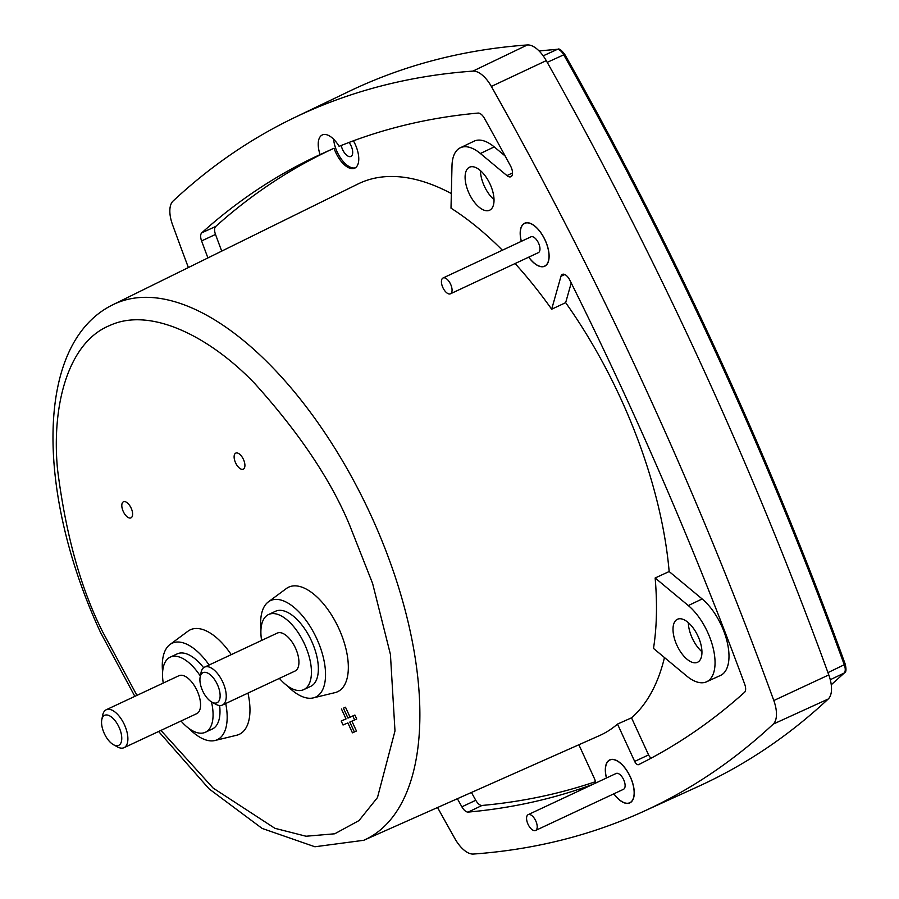 <?xml version="1.0" encoding="UTF-8"?>
<svg xmlns="http://www.w3.org/2000/svg" width="899" height="899" viewBox="0 0 899 899"><rect width="100%" height="100%" fill="white"/><g stroke="black" fill="none" stroke-linecap="round" stroke-linejoin="round"><path stroke-width="1.35" d="M451.343 193.555A301.154 145.548 -115.1 0 0 361.162 182.519A301.154 145.548 -115.1 0 0 358.049 183.958L113.027 304.671A295.715 142.907 64.9 0 1 116.083 303.255A295.715 142.907 64.9 0 1 370.815 515.048A295.715 142.907 64.9 0 1 363.769 840.284A295.715 142.907 64.9 0 1 363.207 840.531M707.547 632.076A45.242 21.868 -115.1 0 0 688.297 605.566L702.153 598.959A45.399 21.936 64.9 0 1 721.459 625.569A45.399 21.936 64.9 0 1 720.47 675.452L706.569 681.79A45.242 21.868 -115.1 0 0 707.547 632.076M676.947 645.336A23.734 11.473 64.9 0 1 677.464 619.254A23.734 11.473 64.9 0 1 698.006 636.211A23.734 11.473 64.9 0 1 697.59 662.248A23.734 11.473 64.9 0 1 676.947 645.336M688.342 622.67A23.576 11.395 -115.1 0 0 692.252 638.178A23.576 11.395 -115.1 0 0 701.939 651.708M521.285 241.359A23.734 11.473 64.9 0 1 524.634 223.222A23.734 11.473 64.9 0 1 545.176 240.179A23.734 11.473 64.9 0 1 544.76 266.216A23.734 11.473 64.9 0 1 528.691 257.17M469.031 193.285A23.734 11.473 64.9 0 1 469.536 167.203A23.734 11.473 64.9 0 1 490.09 184.16A23.734 11.473 64.9 0 1 489.674 210.197A23.734 11.473 64.9 0 1 469.031 193.285M480.426 170.619A23.576 11.395 -115.1 0 0 484.325 186.127A23.576 11.395 -115.1 0 0 494.012 199.645M437.555 807.516A2007.928 970.392 -115.1 0 0 454.961 838.722A26.195 12.653 -115.1 0 0 473.402 854.05A2007.928 970.392 -115.1 0 0 643.403 811.494A2007.928 970.392 -115.1 0 0 773.252 724.1A26.195 12.653 -115.1 0 0 773.803 700.535A2007.928 970.392 -115.1 0 0 645.28 387.975A2007.928 970.392 -115.1 0 0 491.348 86.439A26.195 12.653 -115.1 0 0 472.908 71.111A2007.928 970.392 -115.1 0 0 294.434 117.623A2007.928 970.392 -115.1 0 0 173.058 201.061A26.195 12.653 -115.1 0 0 172.507 224.626A2007.928 970.392 -115.1 0 0 188.385 267.542M643.403 811.494L698.343 786.445A2008.523 970.684 -115.1 0 0 828.226 699.017A26.79 12.946 -115.1 0 0 828.788 674.913A2008.523 970.684 -115.1 0 0 700.231 362.263A2008.523 970.684 -115.1 0 0 546.255 60.638A26.79 12.946 -115.1 0 0 527.387 44.95A2008.523 970.684 -115.1 0 0 348.857 91.484L294.434 117.623M606.432 778.017A23.734 11.473 64.9 0 1 609.78 759.869A23.734 11.473 64.9 0 1 630.323 776.837A23.734 11.473 64.9 0 1 629.907 802.874A23.734 11.473 64.9 0 1 613.826 793.828M592.868 784.366A1963.551 948.951 64.9 0 1 468.21 812.089A8.878 4.293 64.9 0 1 461.872 806.819A1963.551 948.951 64.9 0 1 457.377 798.717M471.436 792.48A1963.405 948.872 -115.1 0 0 475.773 800.279A8.732 4.214 -115.1 0 0 482.01 805.459A1963.405 948.872 -115.1 0 0 595.284 781.759M353.419 140.806A21.846 10.552 64.9 0 1 355.15 144.188A21.846 10.552 64.9 0 1 354.768 168.147A21.846 10.552 64.9 0 1 335.776 152.583A21.846 10.552 64.9 0 1 334.046 148.234A1963.405 948.872 -115.1 0 0 215.704 226.469A8.732 4.214 -115.1 0 0 215.513 234.437A1963.405 948.872 -115.1 0 0 221.716 251.124M207.905 257.923A1963.551 948.951 64.9 0 1 201.59 240.921A8.878 4.293 64.9 0 1 201.781 232.819A1963.551 948.951 64.9 0 1 320.078 154.594L334.046 148.234M320.078 154.594A21.992 10.631 64.9 0 1 322.336 134.929A21.992 10.631 64.9 0 1 339.114 146.346A1963.551 948.951 64.9 0 1 478.088 113.072A8.878 4.293 64.9 0 1 484.437 118.342A1963.551 948.951 64.9 0 1 510.531 165.944A8.878 4.293 64.9 0 1 510.902 176.721A8.878 4.293 64.9 0 1 506.957 175.608L480.381 153.504A45.242 21.868 -115.1 0 0 460.277 147.796A45.242 21.868 -115.1 0 0 451.995 165.809L451.006 208.175A300.85 145.402 -115.1 0 1 502.395 250.203M333.63 139.221A21.823 10.552 -115.1 0 0 337.17 151.931A21.823 10.552 -115.1 0 0 355.431 167.765M521.364 241.325A23.576 11.395 64.9 0 1 524.656 223.39A23.576 11.395 64.9 0 1 545.109 240.213A23.576 11.395 64.9 0 1 544.637 266.093A23.576 11.395 64.9 0 1 528.769 257.136M606.51 777.972A23.576 11.395 64.9 0 1 609.803 760.048A23.576 11.395 64.9 0 1 630.244 776.86A23.576 11.395 64.9 0 1 629.783 802.74A23.576 11.395 64.9 0 1 613.916 793.795M260.968 629.48A53.255 25.734 64.9 0 1 268.34 601.892A53.255 25.734 64.9 0 1 316.706 638.593A53.255 25.734 64.9 0 1 313.29 697.894A53.255 25.734 64.9 0 1 287.377 685.881M268.34 601.892L286.343 588.553A57.716 27.891 64.9 0 1 338.754 628.334A57.716 27.891 64.9 0 1 335.057 692.612L313.29 697.894M225.716 703.501A53.255 25.734 64.9 0 1 214.928 740.518A53.255 25.734 64.9 0 1 189.015 728.505M247.955 693.084A57.716 27.891 64.9 0 1 236.695 735.236L214.928 740.518M123.275 511.52A8.866 4.281 64.9 0 1 123.466 501.777A8.866 4.281 64.9 0 1 131.142 508.104A8.866 4.281 64.9 0 1 130.984 517.835A8.866 4.281 64.9 0 1 123.275 511.52M235.583 462.839A8.866 4.281 64.9 0 1 235.774 453.107A8.866 4.281 64.9 0 1 243.449 459.434A8.866 4.281 64.9 0 1 243.292 469.154A8.866 4.281 64.9 0 1 235.583 462.839M349.059 142.435A9.608 4.641 64.9 0 1 351.104 145.885A9.608 4.641 64.9 0 1 350.925 156.437A9.608 4.641 64.9 0 1 342.586 149.582A9.608 4.641 64.9 0 1 341.249 145.492M443.038 277.993L530.949 236.842A8.732 4.214 64.9 0 1 538.523 243.067A8.732 4.214 64.9 0 1 538.355 252.653L450.444 293.804A8.732 4.214 64.9 0 1 442.87 287.579A8.732 4.214 64.9 0 1 443.038 277.993A8.732 4.214 64.9 0 1 450.613 284.219A8.732 4.214 64.9 0 1 450.444 293.804M528.185 814.64L616.096 773.488A8.732 4.214 64.9 0 1 623.67 779.714A8.732 4.214 64.9 0 1 623.49 789.3L535.59 830.462A8.732 4.214 64.9 0 1 528.016 824.226A8.732 4.214 64.9 0 1 528.185 814.64A8.732 4.214 64.9 0 1 535.759 820.877A8.732 4.214 64.9 0 1 535.59 830.462M261.609 640.425A41.466 20.036 64.9 0 1 268.576 614.511A41.466 20.036 64.9 0 1 304.559 644.1A41.466 20.036 64.9 0 1 303.738 689.623A41.466 20.036 64.9 0 1 279.387 678.374M268.576 614.511L275.499 611.275A41.466 20.036 64.9 0 1 311.481 640.852A41.466 20.036 64.9 0 1 310.661 686.386L303.738 689.623M211.456 701.872A41.466 20.036 64.9 0 1 205.388 732.258A41.466 20.036 64.9 0 1 181.025 721.009M219.614 705.524A41.466 20.036 64.9 0 1 212.31 729.01L205.388 732.258M200.151 677.059L201.016 672.643A20.947 10.125 64.9 0 1 204.601 667.114L277.274 633.098A20.947 10.125 64.9 0 1 295.456 648.044A20.947 10.125 64.9 0 1 295.041 671.047L222.368 705.074A20.947 10.125 64.9 0 1 222.233 705.131A20.947 10.125 64.9 0 1 215.827 704.288L211.872 702.119A16.587 8.012 64.9 0 1 200.151 677.059A16.587 8.012 64.9 0 1 203.084 672.643A16.587 8.012 64.9 0 1 217.378 684.521A16.587 8.012 64.9 0 1 216.951 702.782A16.587 8.012 64.9 0 1 211.872 702.119M204.601 667.114A20.947 10.125 64.9 0 1 204.725 667.058A20.947 10.125 64.9 0 1 222.772 682.071A20.947 10.125 64.9 0 1 222.368 705.074M101.789 719.694L102.655 715.267A20.947 10.125 64.9 0 1 106.239 709.749L178.923 675.722A20.947 10.125 64.9 0 1 197.095 690.668A20.947 10.125 64.9 0 1 196.69 713.671L124.006 747.698A20.947 10.125 64.9 0 1 123.871 747.754A20.947 10.125 64.9 0 1 117.466 746.912L113.521 744.743A16.587 8.012 64.9 0 1 101.789 719.694A16.587 8.012 64.9 0 1 104.734 715.278A16.587 8.012 64.9 0 1 119.016 727.156A16.587 8.012 64.9 0 1 118.589 745.406A16.587 8.012 64.9 0 1 113.521 744.743M106.239 709.749A20.947 10.125 64.9 0 1 106.363 709.693A20.947 10.125 64.9 0 1 124.41 724.695A20.947 10.125 64.9 0 1 124.006 747.698M163.258 683.049A41.466 20.036 64.9 0 1 170.214 657.147A41.466 20.036 64.9 0 1 200.342 676.082M170.214 657.147L177.137 653.899A41.466 20.036 64.9 0 1 203.623 667.721M352.824 716.009L347.98 718.099L354.891 715.031L352.824 716.009L354.644 719.964L349.801 722.066L354.363 731.977L352.43 732.82L347.868 722.908L343.025 724.999L341.204 721.043L346.014 718.885M343.418 708.187L345.497 707.221L343.418 708.187L347.98 718.099M341.485 709.03L346.048 718.942L341.204 721.043M162.618 672.115A53.255 25.734 64.9 0 1 169.978 644.516A53.255 25.734 64.9 0 1 209.107 665.002M354.363 731.977L356.442 731.011L351.902 721.155M345.497 707.221L350.059 717.132M354.891 715.031L356.723 718.998L354.644 719.964M169.978 644.516L187.981 631.188A57.716 27.891 64.9 0 1 231.245 654.641M571.225 282.949L565.662 302.66L551.671 309.211L560.976 276.285A8.878 4.293 64.9 0 1 562.403 274.364A8.878 4.293 64.9 0 1 569.842 280.185A1963.551 948.951 64.9 0 1 744.709 684.229A8.878 4.293 64.9 0 1 744.518 692.331A1963.551 948.951 64.9 0 1 638.616 764.633A4.517 2.18 64.9 0 1 638.605 764.633A4.517 2.18 64.9 0 1 634.672 761.419L648.584 754.913A4.36 2.113 -115.1 0 0 651.382 758.026M578.877 744.765L594.531 778.815A4.517 2.18 64.9 0 1 594.868 783.422M460.277 147.796L474.054 141.177A45.399 21.936 64.9 0 1 494.225 146.908L505.148 155.988M688.297 605.566L655.146 577.99A300.85 145.402 -115.1 0 1 653.494 648.426L686.656 675.992A45.242 21.868 -115.1 0 0 706.569 681.79M551.671 309.211A300.85 145.402 -115.1 0 0 515.082 263.542M158.629 731.494L209.018 788.816L262.137 828.429L314.908 846.768L363.769 840.284L599.431 735.629A300.85 145.402 -115.1 0 0 617.501 724.077L634.672 761.419M617.501 724.077L631.525 717.829L648.584 754.913M655.146 577.99L669.159 571.539L702.153 598.959M669.159 571.539A301.154 145.548 -115.1 0 0 565.662 302.66M631.525 717.829A301.154 145.548 -115.1 0 0 664.473 657.551M136.929 695.376L102.61 631.761C80.764 588.53 65.739 534.411 57.536 469.39C51.513 406.899 67.414 342.643 109.779 325.483C151.212 306.323 211.119 337.732 255.024 383.806C299.423 433.138 330.899 480.122 349.464 524.769L372.602 583.451L390.424 654.393L394.987 730.977L377.468 797.57L359.016 820.573L334.731 833.789L306.042 836.239L274.892 828.305L213.074 788.018L160.921 730.415M827.957 672.621L845.262 664.26C846.409 669.418 846.173 672.261 844.554 672.778A2.18 1.888 -133.1 0 1 844.139 673.059A9.046 4.371 -115.1 0 0 844.33 664.923A1991.656 962.537 -115.1 0 0 716.649 354.318A1991.656 962.537 -115.1 0 0 563.651 54.693A9.046 4.371 -115.1 0 0 557.29 49.389A2.18 1.877 -94.1 0 1 557.852 49.243C559.009 48.276 561.313 49.984 564.741 54.367L547.221 62.357M491.348 86.439L546.255 60.638M475.773 800.279L461.872 806.819M564.572 54.637L564.741 54.367C619.58 151.639 670.553 251.462 717.649 353.835C764.723 456.22 807.268 559.695 845.262 664.26M831.238 684.712A1991.656 962.537 -115.1 0 0 844.139 673.059L830.271 679.723M543.187 55.828L557.29 49.389A1991.656 962.537 -115.1 0 0 539.13 50.996M468.21 812.089L482.01 805.459M201.59 240.921L215.513 234.437M215.704 226.469L201.781 232.819M506.957 175.608L512.531 172.945M480.381 153.504L494.225 146.908M828.788 674.913L773.803 700.535M472.908 71.111L527.387 44.95M773.252 724.1L828.226 699.017M564.808 274.532L560.976 276.285M113.027 304.671C33.645 343.306 36.601 494.956 100.598 632.57L134.839 696.354M545.873 265.508L544.637 266.093M631.019 802.166L629.783 802.74M844.554 672.778L831.249 684.791M557.852 49.243L539.052 50.917M611.028 759.475L609.803 760.048M525.881 222.817L524.656 223.39"/></g></svg>
